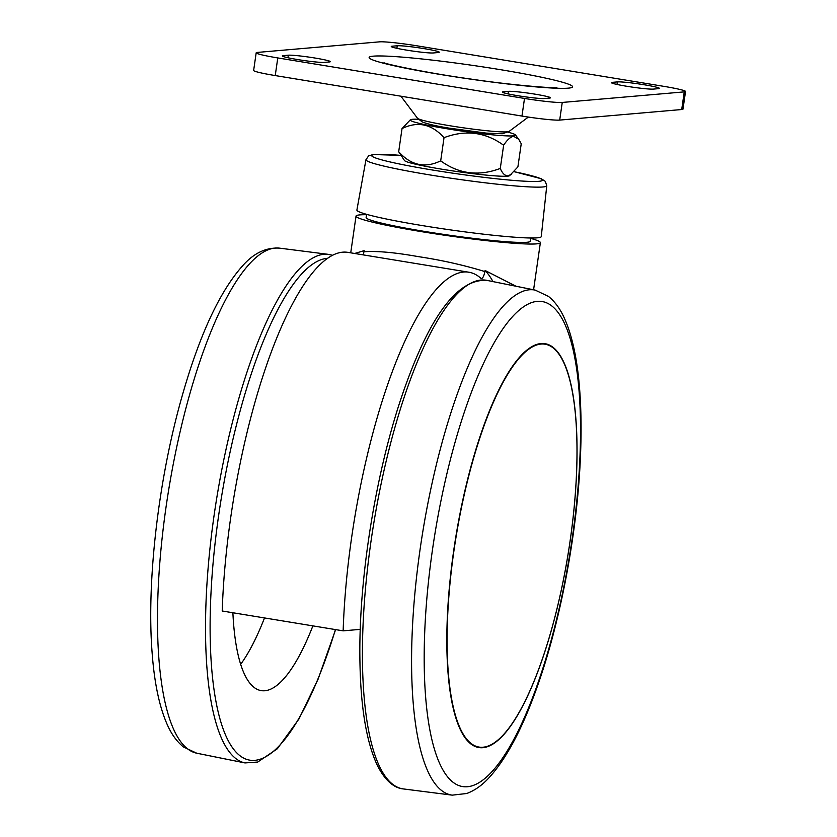<?xml version="1.0" encoding="UTF-8"?>
<svg xmlns="http://www.w3.org/2000/svg" width="837" height="837" viewBox="0 0 837 837"><rect width="100%" height="100%" fill="white"/><g stroke="black" fill="none" stroke-linecap="round" stroke-linejoin="round"><path stroke-width="1.26" d="M365.957 159.721L356.897 210.035A93.127 6.298 8.2 0 0 422.57 225.624A93.127 6.298 8.2 0 0 541.257 236.599L546.77 185.772A91.338 6.183 -171.8 0 1 430.364 175.006A91.338 6.183 -171.8 0 1 365.957 159.721L368.594 155.891L373.176 154.531L400.63 155.358M366.585 214.335L366.125 217.547A82.926 5.608 8.2 0 0 424.6 231.42A82.926 5.608 8.2 0 0 530.281 241.202L530.742 237.99M366.533 214.711A93.127 6.298 8.2 0 0 356.028 216.092A93.127 6.298 8.2 0 0 421.691 231.671A93.127 6.298 8.2 0 0 540.378 242.657A93.127 6.298 8.2 0 0 530.689 238.367M363.279 254.887L364.158 250.65L354.637 253.475M364.001 251.749C376.807 250.828 394.834 252.45 418.102 256.593C441.559 260.108 463.834 265.109 484.947 271.596C483.64 277.193 482.196 279.359 480.637 278.072A262.808 72.945 -80.7 0 0 468.971 272.245A262.808 72.945 -80.7 0 0 343.149 630.847L360.266 629.372M468.971 272.245L348.025 252.387A262.808 72.945 -80.7 0 0 222.213 611L343.149 630.847M515.99 286.233L485.104 270.508L484.947 271.596M492.983 281.598A273.008 75.78 99.3 0 0 485.104 270.508M402.032 128.574L398.694 151.748L404.501 160.568A53.191 3.599 8.2 0 0 450.923 170.633A53.191 3.599 8.2 0 0 507.494 176.178A53.191 3.599 8.2 0 0 509.555 175.707L517.894 166.908L521.242 143.723L518.689 139.235L513.615 136.305C510.455 136.902 507.117 139.884 503.633 145.251C485.47 132.079 465.602 129.547 444.028 137.676C431.693 123.991 417.694 120.957 402.032 128.574L410.371 119.775A53.191 3.599 8.2 0 0 453.204 129.766A53.191 3.599 8.2 0 0 513.301 135.856A53.191 3.599 8.2 0 0 515.435 134.914A53.191 3.599 8.2 0 0 507.933 132.162M398.694 151.748C411.03 165.433 425.029 168.467 440.691 160.85C458.843 174.033 478.712 176.555 500.285 168.436C502.315 173.322 504.857 175.791 507.913 175.854L511.407 174.326M418.343 119.252A53.191 3.599 8.2 0 0 412.442 119.304A53.191 3.599 8.2 0 0 410.371 119.775M658.489 88.659A21.689 1.465 8.2 0 0 659.389 88.377A21.689 1.465 8.2 0 0 641.152 84.275A21.689 1.465 8.2 0 0 617.371 81.9L612.286 82.35A21.689 1.465 8.2 0 0 611.376 82.622A21.689 1.465 8.2 0 0 629.623 86.724A21.689 1.465 8.2 0 0 653.404 89.099L658.489 88.659M288.315 55.2L283.23 55.64A21.689 1.465 8.2 0 0 282.32 55.922A21.689 1.465 8.2 0 0 300.567 60.023A21.689 1.465 8.2 0 0 324.348 62.398L329.433 61.948A21.689 1.465 8.2 0 0 330.343 61.676A21.689 1.465 8.2 0 0 312.096 57.575A21.689 1.465 8.2 0 0 288.315 55.2L287.949 57.743M685.534 91.484A30.613 2.072 8.2 0 1 684.247 91.882L562.244 102.449A30.613 2.072 -171.8 0 1 524.506 98.442L277.779 57.931A30.613 2.072 -171.8 0 1 256.185 52.815A30.613 2.072 -171.8 0 1 257.461 52.417L379.475 41.85A30.613 2.072 8.2 0 1 417.213 45.857L663.94 86.368A30.613 2.072 8.2 0 1 685.534 91.484L682.992 109.124A30.613 2.072 8.2 0 1 681.716 109.521L559.702 120.089A30.613 2.072 -171.8 0 1 521.964 116.071L275.237 75.571A30.613 2.072 -171.8 0 1 253.642 70.454L256.185 52.815M392.166 46.213A21.689 1.465 -171.8 0 0 391.256 46.495A21.689 1.465 -171.8 0 0 409.502 50.586A21.689 1.465 -171.8 0 0 433.284 52.961L438.368 52.522A21.689 1.465 -171.8 0 0 439.279 52.239A21.689 1.465 -171.8 0 0 421.032 48.138A21.689 1.465 -171.8 0 0 397.251 45.773L392.166 46.213L392.051 47.018M508.436 91.338L503.351 91.777A21.689 1.465 -171.8 0 0 502.441 92.06A21.689 1.465 -171.8 0 0 520.687 96.161A21.689 1.465 -171.8 0 0 544.468 98.525L549.553 98.086A21.689 1.465 -171.8 0 0 550.464 97.803A21.689 1.465 -171.8 0 0 532.217 93.713A21.689 1.465 -171.8 0 0 508.436 91.338L508.069 93.88M440.691 160.85L444.028 137.676M500.285 168.436L503.633 145.251M240.658 664.327A183.711 50.994 99.3 0 0 264.513 617.936M232.885 612.747A183.711 50.994 99.3 0 0 261.175 690.619A183.711 50.994 99.3 0 0 312.881 625.877M467.674 402.471A245.712 68.205 -80.7 0 1 572.435 346.884A245.712 68.205 -80.7 0 1 537.03 685.618A245.712 68.205 -80.7 0 1 432.269 741.205A245.712 68.205 -80.7 0 1 467.674 402.471M540.817 663.521A204.636 56.801 99.3 0 0 577.007 457.462A204.636 56.801 99.3 0 0 545.086 343.693A204.636 56.801 99.3 0 0 483.064 427.717A204.636 56.801 99.3 0 0 446.864 633.776A204.636 56.801 99.3 0 0 478.795 747.546A204.636 56.801 99.3 0 0 540.817 663.521M486.674 746.51A204.636 56.801 -80.7 0 1 478.345 747.472M544.646 343.62A204.636 56.801 -80.7 0 1 552.232 347.198M535.324 344.97A204.123 56.654 -80.7 0 1 544.123 344.049L545.117 344.216A204.123 56.654 99.3 0 0 483.242 428.031A204.123 56.654 99.3 0 0 447.136 633.567A204.123 56.654 99.3 0 0 478.984 747.064A204.123 56.654 99.3 0 0 540.859 663.249A204.123 56.654 99.3 0 0 576.955 457.703A204.123 56.654 99.3 0 0 545.117 344.216M478.984 747.064L477.99 746.897A204.123 56.654 -80.7 0 1 469.944 743.214M400.641 155.379A86.242 5.838 8.2 0 0 373.668 157.189A86.242 5.838 8.2 0 0 432.52 170.026A86.242 5.838 8.2 0 0 531.464 181.462A86.242 5.838 8.2 0 0 514.2 171.711M507.253 131.848A46.37 3.139 8.2 0 0 509.053 131.44L502.315 133.763L486.213 133.104L449.04 128.124C436.182 126.031 427.236 123.96 422.193 121.909L417.485 118.247A46.37 3.139 8.2 0 0 457.954 127.015A46.37 3.139 8.2 0 0 507.253 131.848M373.417 56.152A102.784 6.958 -171.8 0 1 500.118 69.617A102.784 6.958 -171.8 0 1 568.302 88.147A102.784 6.958 -171.8 0 1 441.601 74.681A102.784 6.958 -171.8 0 1 373.417 56.152M277.779 57.931L275.237 75.571M524.506 98.442L521.964 116.071M562.244 102.449L559.702 120.089M684.247 91.882L681.716 109.521M283.23 55.64L283.115 56.456M397.251 45.773L396.884 48.316M617.371 81.9L617.005 84.453M612.286 82.35L612.171 83.156M503.351 91.777L503.236 92.583M327.696 258.34A254.134 70.538 99.3 0 0 241.391 406.343A254.134 70.538 99.3 0 0 225.174 734.154A254.134 70.538 99.3 0 0 335.438 629.581M279.579 248.15A255.913 71.03 99.3 0 0 188.942 397.073A255.913 71.03 99.3 0 0 196.674 753.195L183.47 746.97C177.067 741.802 171.805 734.666 167.693 725.585C159.553 707.694 154.353 683.306 152.093 652.41C146.538 581.861 158.329 480.375 181.441 398.517C199.227 335.271 219.922 290.701 243.536 264.795C254.375 252.837 266.386 247.292 279.579 248.15L328.47 254.364A257.702 71.532 99.3 0 0 237.195 404.323A257.702 71.532 99.3 0 0 244.979 762.936L257.723 762.057L277.329 748.78L298.914 719.035L318.091 679.184L335.616 629.612M408.048 386.056A257.702 71.532 -80.7 0 1 486.872 280.364C458.237 278.7 430.971 314.21 405.066 386.903C377.194 464.273 358.822 574.255 359.879 657.443C360.381 705.591 366.167 741.498 377.257 765.185C386.213 783.118 396.142 788.318 403.382 788.935A257.702 71.532 -80.7 0 1 362.452 646.708A257.702 71.532 -80.7 0 1 408.048 386.056M535.178 290.104L548.486 296.413C554.91 301.644 560.183 308.853 564.305 318.039C572.205 335.553 577.31 359.261 579.622 389.163C581.213 409.544 581.495 431.871 580.47 456.144C577.436 531.913 560.591 621.546 536.967 687.449C522.152 729.184 505.977 759.483 488.463 778.347C481.673 785.608 474.422 790.662 466.722 793.497L452.262 795.15A255.913 71.03 -80.7 0 1 411.616 653.906A255.913 71.03 -80.7 0 1 456.897 395.064A255.913 71.03 -80.7 0 1 535.178 290.104L486.872 280.364M356.028 216.092L350.734 252.826M540.378 242.657L533.587 289.79M546.77 185.772L545.316 181.357L541.309 178.752L514.211 171.69M515.435 134.914L518.689 139.235M417.485 118.247L400.913 96.203M509.053 131.44L528.346 117.075M556.636 87.697L556.887 87.676C558.049 88.429 517.664 86.085 469.473 78.856C429.716 73.426 387.05 64.428 383.953 62.765L383.984 62.775M328.47 254.364L332.687 255.306M196.674 753.195L244.979 762.936M452.262 795.15L403.382 788.935"/></g></svg>
